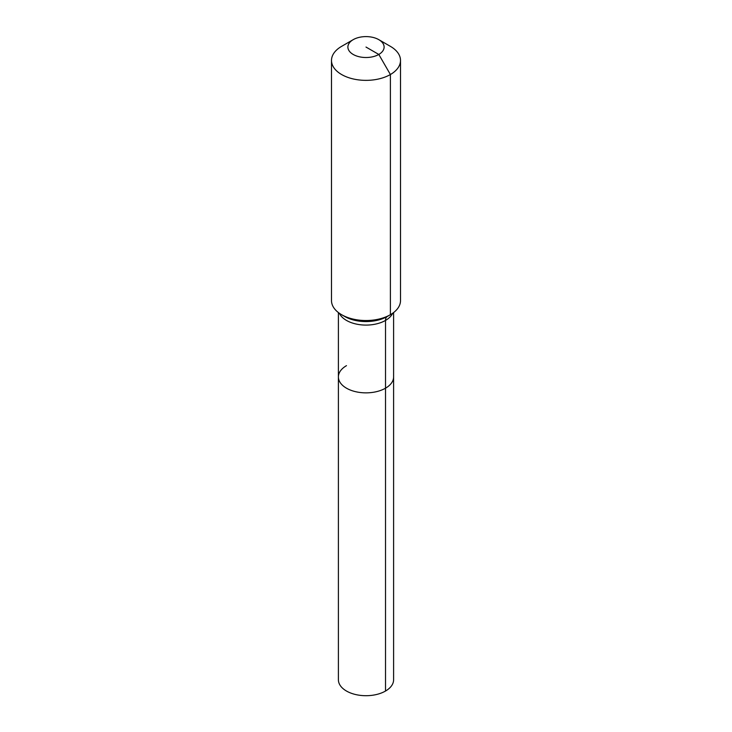 <?xml version="1.0" encoding="UTF-8"?>
<svg xmlns="http://www.w3.org/2000/svg" width="732" height="732" viewBox="0 0 732 732"><rect width="100%" height="100%" fill="white"/><g stroke="black" fill="none" stroke-linecap="round" stroke-linejoin="round"><path stroke-width="1.1" d="M393.606 312.555L393.606 679.772A27.606 15.939 180 0 1 385.517 691.035A27.606 15.939 180 0 1 355.441 694.494A27.606 15.939 180 0 1 338.394 679.772L338.394 376.916A27.606 15.939 180 0 1 346.483 365.652M378.81 39.665A18.117 10.458 180 0 1 378.81 54.452A18.117 10.458 180 0 1 353.19 54.452A18.117 10.458 180 0 1 353.19 39.665A18.117 10.458 180 0 1 378.81 39.665L390.394 46.354A34.505 19.92 180 0 1 400.505 60.436L400.505 300.605A34.505 19.92 180 0 1 390.394 314.696L387.301 316.48A8.628 4.978 -120 0 0 385.517 320.424L385.517 388.189A27.606 15.939 180 0 0 393.606 376.916A27.606 15.939 180 0 1 385.517 388.189A27.606 15.939 180 0 1 355.441 391.647A27.606 15.939 180 0 1 338.394 376.916A27.606 15.939 180 0 0 355.441 391.647A27.606 15.939 180 0 0 385.517 388.189L385.517 691.035M353.19 39.665L341.606 46.354L353.19 39.665M400.505 60.436A34.505 19.92 180 0 1 390.394 74.527A34.505 19.92 180 0 1 352.797 78.846A34.505 19.92 180 0 1 331.495 60.436A34.505 19.92 180 0 1 341.606 46.354L341.606 46.354M366 47.058L378.81 54.452L390.394 74.527L390.394 314.696A34.505 19.92 180 0 1 341.606 314.696A34.505 19.92 180 0 1 331.495 300.605L331.495 60.436M387.301 316.48L390.394 314.696L387.301 316.48A30.131 17.394 180 0 1 344.699 316.48L341.606 314.696M392.681 313.232A27.606 15.939 180 0 1 385.517 320.424A27.606 15.939 180 0 1 346.483 320.424A27.606 15.939 180 0 1 339.319 313.232M338.394 312.555L338.394 376.916"/></g></svg>
